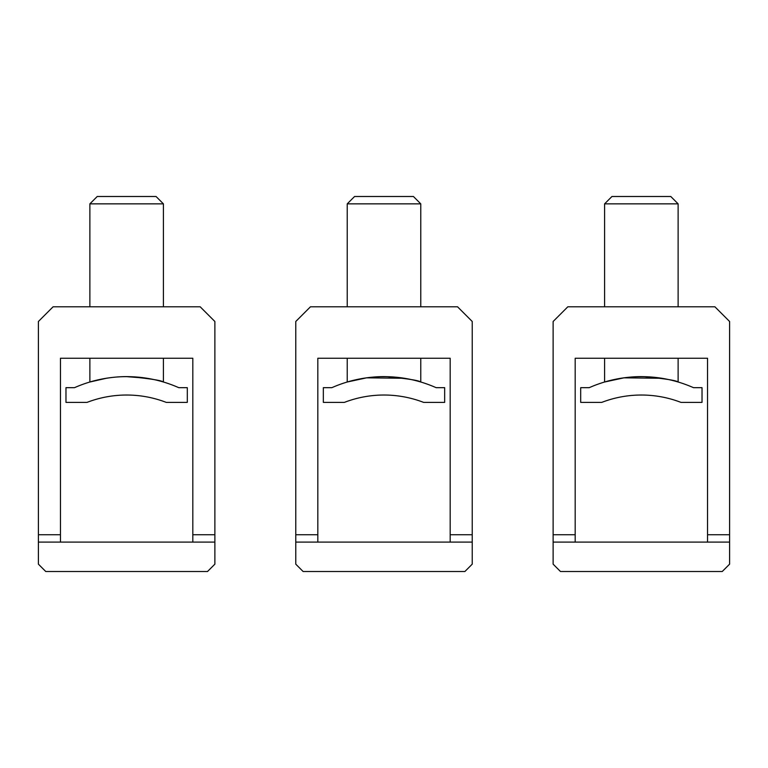<?xml version="1.0" encoding="UTF-8"?>
<svg xmlns="http://www.w3.org/2000/svg" width="768" height="768" viewBox="0 0 768 768"><rect width="100%" height="100%" fill="white"/><g stroke="black" fill="none" stroke-linecap="round" stroke-linejoin="round"><path stroke-width="1.15" d="M436.128 387.677A128.678 128.678 0 0 0 331.872 387.677L323.338 387.677L323.338 402.384L344.39 402.384A110.294 110.294 0 0 1 423.61 402.384L444.662 402.384L444.662 387.677L436.128 387.677M404.342 378.269L366.566 377.837L347.232 382.013C346.714 382.099 366.509 375.85 387.418 376.694C407.923 378.73 419.04 380.496 420.768 382.013L420.768 358.262M317.818 358.262L450.182 358.262L450.182 534.739L472.234 534.739L472.234 321.494L457.536 306.787L310.464 306.787L295.766 321.494L295.766 564.154L303.11 571.507L464.89 571.507L472.234 564.154L472.234 542.093L317.818 542.093L317.818 358.262M347.232 382.013L347.232 358.262M347.232 306.787L347.232 203.846L420.768 203.846L420.768 306.787M420.768 203.846L413.414 196.493L354.586 196.493L347.232 203.846M472.234 534.739L472.234 542.093M450.182 542.093L450.182 534.739M295.766 534.739L317.818 534.739M317.818 542.093L295.766 542.093M178.771 387.677A128.678 128.678 0 0 0 74.506 387.677L65.971 387.677L65.971 402.384L87.034 402.384A110.294 110.294 0 0 1 166.243 402.384L187.306 402.384L187.306 387.677L178.771 387.677M106.301 378.269L89.875 382.013C89.347 382.099 109.152 375.85 130.061 376.694C150.557 378.73 161.674 380.496 163.402 382.013L163.402 358.262M146.976 378.269L126.634 376.646M60.461 358.262L192.816 358.262L192.816 534.739L214.877 534.739L214.877 321.494L200.17 306.787L53.107 306.787L38.4 321.494L38.4 564.154L45.754 571.507L207.523 571.507L214.877 564.154L214.877 542.093L60.461 542.093L60.461 358.262M89.875 382.013L89.875 358.262M89.875 306.787L89.875 203.846L163.402 203.846L163.402 306.787M163.402 203.846L156.048 196.493L97.229 196.493L89.875 203.846M214.877 534.739L214.877 542.093M192.816 542.093L192.816 534.739M38.4 534.739L60.461 534.739M60.461 542.093L38.4 542.093M693.494 387.677A128.678 128.678 0 0 0 589.229 387.677L580.694 387.677L580.694 402.384L601.757 402.384A110.294 110.294 0 0 1 680.966 402.384L702.029 402.384L702.029 387.677L693.494 387.677M661.699 378.269L623.933 377.837L604.598 382.013C604.07 382.099 623.875 375.85 644.784 376.694C665.28 378.73 676.397 380.496 678.125 382.013L678.125 358.262M575.184 358.262L707.539 358.262L707.539 534.739L729.6 534.739L729.6 321.494L714.893 306.787L567.83 306.787L553.123 321.494L553.123 564.154L560.477 571.507L722.246 571.507L729.6 564.154L729.6 542.093L575.184 542.093L575.184 358.262M604.598 382.013L604.598 358.262M604.598 306.787L604.598 203.846L678.125 203.846L678.125 306.787M678.125 203.846L670.771 196.493L611.952 196.493L604.598 203.846M729.6 534.739L729.6 542.093M707.539 542.093L707.539 534.739M553.123 534.739L575.184 534.739M575.184 542.093L553.123 542.093"/></g></svg>
